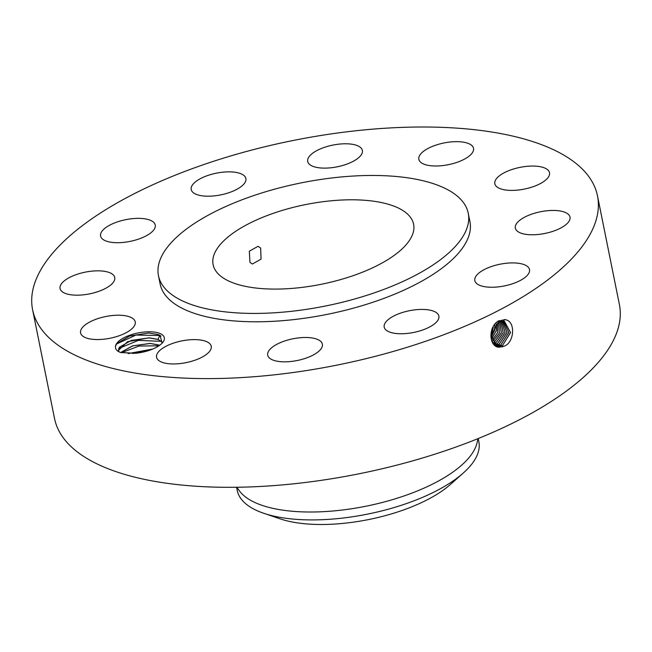 <?xml version="1.0" encoding="UTF-8"?>
<svg xmlns="http://www.w3.org/2000/svg" width="652" height="652" viewBox="0 0 652 652"><rect width="100%" height="100%" fill="white"/><g stroke="black" fill="none" stroke-linecap="round" stroke-linejoin="round"><path stroke-width="0.98" d="M32.6 309.757L54.515 418.454A288.127 114.426 -11.4 0 0 295.576 483.605A288.127 114.426 -11.4 0 0 600.818 359.391A288.127 114.426 -11.4 0 0 619.4 304.557L597.485 195.853A288.127 114.426 -11.4 0 0 356.424 130.71A288.127 114.426 -11.4 0 0 51.182 254.924A288.127 114.426 -11.4 0 0 32.6 309.757A288.127 114.426 -11.4 0 0 273.661 374.9A288.127 114.426 -11.4 0 0 578.894 250.686A288.127 114.426 -11.4 0 0 597.485 195.853M504.11 346.179L504.135 346.171C514.803 342.528 515.805 320.124 504.721 319.684L498.144 321.086C487.867 327.622 489.008 346.823 499.016 347.272L504.11 346.179L498.951 347.117L497.231 346.693M120.701 352.52L135.592 353.27A24.89 9.886 -11.4 0 0 162.78 342.406A24.89 9.886 -11.4 0 0 148.86 331.778A24.89 9.886 -11.4 0 0 115.494 346.318C115.054 348.91 116.651 350.939 120.294 352.398L120.701 352.52M456.172 141.655A27.881 11.076 -11.4 0 0 418.845 159.341A27.881 11.076 -11.4 0 0 436.18 165.999A27.881 11.076 -11.4 0 0 473.507 148.322A27.881 11.076 -11.4 0 0 456.172 141.655M158.469 275.674A158.004 62.755 -11.4 0 0 290.662 311.395A158.004 62.755 -11.4 0 0 458.054 243.286A158.004 62.755 -11.4 0 0 468.242 213.212A158.004 62.755 -11.4 0 0 336.049 177.491A158.004 62.755 -11.4 0 0 168.656 245.608A158.004 62.755 -11.4 0 0 158.469 275.674L160.156 284.036A158.004 62.755 -11.4 0 0 292.349 319.757A158.004 62.755 -11.4 0 0 459.733 251.648A158.004 62.755 -11.4 0 0 469.929 221.574A158.004 62.755 -11.4 0 0 468.723 217.466M339.154 166.39A27.881 11.076 -11.4 0 0 362.373 150.441A27.881 11.076 -11.4 0 0 330.931 145.51A27.881 11.076 -11.4 0 0 307.711 161.468A27.881 11.076 -11.4 0 0 339.154 166.39M235.665 189.936A27.881 11.076 -11.4 0 0 245.885 178.518A27.881 11.076 -11.4 0 0 229.439 171.859A27.881 11.076 -11.4 0 0 201.435 178.118A27.881 11.076 -11.4 0 0 191.215 189.536A27.881 11.076 -11.4 0 0 207.662 196.203A27.881 11.076 -11.4 0 0 235.665 189.936M153.448 230.327A27.881 11.076 -11.4 0 0 155.241 225.022A27.881 11.076 -11.4 0 0 131.916 218.713A27.881 11.076 -11.4 0 0 102.372 230.735A27.881 11.076 -11.4 0 0 100.579 236.04A27.881 11.076 -11.4 0 0 123.904 242.348A27.881 11.076 -11.4 0 0 153.448 230.327M114.524 276.741A27.881 11.076 -11.4 0 0 84.263 272.349A27.881 11.076 -11.4 0 0 60.082 288.518A27.881 11.076 -11.4 0 0 60.302 289.268A27.881 11.076 -11.4 0 0 90.563 293.661A27.881 11.076 -11.4 0 0 114.744 277.491A27.881 11.076 -11.4 0 0 114.524 276.741M129.332 316.742A27.881 11.076 -11.4 0 0 97.816 318.616A27.881 11.076 -11.4 0 0 80.579 332.895A27.881 11.076 -11.4 0 0 86.488 338.029A27.881 11.076 -11.4 0 0 118.004 336.147A27.881 11.076 -11.4 0 0 135.241 321.876A27.881 11.076 -11.4 0 0 129.332 316.742M193.897 339.61A27.881 11.076 -11.4 0 0 156.57 357.296A27.881 11.076 -11.4 0 0 173.913 363.955A27.881 11.076 -11.4 0 0 211.24 346.269A27.881 11.076 -11.4 0 0 193.897 339.61M290.931 339.219A27.881 11.076 -11.4 0 0 267.703 355.169A27.881 11.076 -11.4 0 0 299.154 360.1A27.881 11.076 -11.4 0 0 322.373 344.15A27.881 11.076 -11.4 0 0 290.931 339.219M394.419 315.674A27.881 11.076 -11.4 0 0 384.199 327.092A27.881 11.076 -11.4 0 0 400.646 333.759A27.881 11.076 -11.4 0 0 428.649 327.491A27.881 11.076 -11.4 0 0 438.869 316.073A27.881 11.076 -11.4 0 0 422.423 309.415A27.881 11.076 -11.4 0 0 394.419 315.674M476.636 275.283A27.881 11.076 -11.4 0 0 474.835 280.588A27.881 11.076 -11.4 0 0 498.169 286.896A27.881 11.076 -11.4 0 0 527.704 274.875A27.881 11.076 -11.4 0 0 529.505 269.569A27.881 11.076 -11.4 0 0 506.172 263.261A27.881 11.076 -11.4 0 0 476.636 275.283M515.561 228.868A27.881 11.076 -11.4 0 0 545.822 233.261A27.881 11.076 -11.4 0 0 570.003 217.1A27.881 11.076 -11.4 0 0 569.775 216.342A27.881 11.076 -11.4 0 0 539.514 211.957A27.881 11.076 -11.4 0 0 515.333 228.118A27.881 11.076 -11.4 0 0 515.561 228.868M500.752 188.868A27.881 11.076 -11.4 0 0 532.268 186.994A27.881 11.076 -11.4 0 0 549.506 172.715A27.881 11.076 -11.4 0 0 543.597 167.58A27.881 11.076 -11.4 0 0 512.081 169.463A27.881 11.076 -11.4 0 0 494.835 183.742A27.881 11.076 -11.4 0 0 500.752 188.868M496.441 346.342L502.48 345.576L510.573 332.585L504.461 321.428L503.458 321.24L498.56 322.259L491.135 335.055L497.256 346.693L502.439 346.856M162.112 343.156L160.09 335.454L158.086 334.525L148.697 333.001L129.658 335.992L116.741 343.669L115.494 346.318M407.003 243.693A102.258 40.611 -11.4 0 0 413.596 224.231A102.258 40.611 -11.4 0 0 328.037 201.109A102.258 40.611 -11.4 0 0 219.708 245.193A102.258 40.611 -11.4 0 0 213.114 264.655A102.258 40.611 -11.4 0 0 298.665 287.776A102.258 40.611 -11.4 0 0 407.003 243.693M236.798 487.256L239.276 490.687A123.244 48.949 -11.4 0 0 349.505 509.065A123.244 48.949 -11.4 0 0 469.318 457.296A123.244 48.949 -11.4 0 0 477.068 442.741L478.022 438.617M496.425 346.334L502.439 345.56L510.532 332.585L504.436 321.428M119.177 351.909L118.395 350.401L127.596 341.681L149.088 337.826L158.045 339.374L162.56 342.414M118.403 350.434L119.414 347.206L131.296 340.409L149.096 337.899L158.224 339.505L162.544 342.447M260.629 248.045L258.021 246.326L249.333 251.216L249.952 262.373L252.34 264.019L261.061 259.137L260.629 248.045M478.218 438.535L478.861 441.746A123.244 48.949 168.6 0 1 470.915 465.194A123.244 48.949 -11.4 0 1 463.27 473.042L450.369 484.493A105.184 41.777 168.6 0 1 380.882 516.791A105.184 41.777 168.6 0 1 280.075 518.837L263.742 513.279A123.244 48.949 168.6 0 1 237.238 490.467L236.594 487.256M263.742 513.279A123.244 48.949 168.6 0 0 381.86 510.891A123.244 48.949 -11.4 0 0 463.27 473.042M495.667 345.886L500.785 344.957L508.78 332.642L503.588 321.257M495.626 345.87L500.744 344.949L508.739 332.642L503.572 321.249M120.734 352.528L132.706 345.894L150.221 343.474L159.716 345.226M120.677 352.512L132.625 345.845L150.213 343.408L159.773 345.185M491.274 333.742L493.108 328.013M491.2 334.321L493.385 327.516M502.668 321.192L506.914 332.699L499.049 344.329L494.901 345.315L499.09 344.346L506.963 332.699L502.692 321.192M128.314 353.58L152.592 349.113M128.159 353.58L152.739 349.048M491.135 336.994L494.534 330.165L494.892 325.34M491.152 337.206L494.689 330.214L495.015 325.193M494.208 344.672L497.403 343.734L505.113 332.773L501.747 321.24M494.192 344.655L497.362 343.718L505.072 332.773L501.73 321.24M491.396 339.016L496.253 330.711L496.262 323.897M491.421 339.105L496.335 330.743L496.319 323.848M500.744 321.42L503.197 332.862L495.667 343.107L493.515 343.873L495.707 343.115L503.246 332.854L500.769 321.412M497.517 322.903L497.663 332.553L491.82 340.605L497.623 332.536L497.484 322.919M492.904 342.968L494.012 342.504L501.355 332.927L499.742 321.729M492.382 341.998L492.888 342.944L493.971 342.496L501.306 332.936L499.717 321.738M492.317 341.86L499.367 333.074L498.633 322.227M492.325 341.892L499.408 333.09L498.666 322.21M160.987 336.041L159.756 335.527L135.893 335.063L116.455 344.06M161.492 341.346L138.338 340.385L118.623 348.551M158.925 345.788L139.031 346.041L121.492 352.724M148.583 350.589L132.698 353.514M498.56 322.259L498.959 320.613M503.458 321.24L504.664 319.423M502.48 345.576L503.051 346.628M500.785 344.957L501.355 346.016M499.09 344.346L499.66 345.405M497.403 343.734L497.973 344.786M495.707 343.115L496.278 344.174M494.012 342.504L494.583 343.563M159.756 335.527L158.045 339.374M469.929 221.574L468.242 213.212"/></g></svg>
